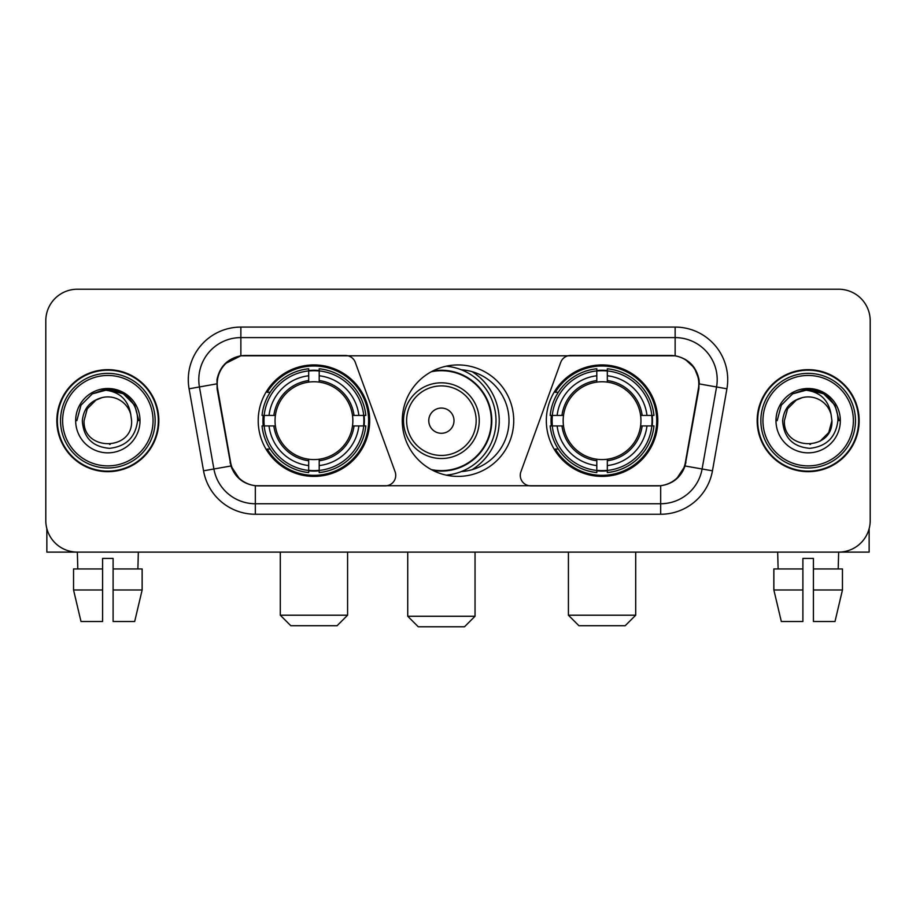<?xml version="1.0" encoding="UTF-8"?>
<svg xmlns="http://www.w3.org/2000/svg" width="916" height="916" viewBox="0 0 916 916"><rect width="100%" height="100%" fill="white"/><g stroke="black" fill="none" stroke-linecap="round" stroke-linejoin="round"><path stroke-width="1.37" d="M395.735 475.347A10.511 10.511 0 0 1 385.212 485.869L258.575 485.869A28.396 28.396 0 0 1 230.614 462.408L217.63 388.796A28.396 28.396 0 0 1 245.591 355.477L345.412 355.477A10.511 10.511 0 0 1 355.293 362.392L395.094 471.751A10.511 10.511 0 0 1 395.735 475.347M546.325 420.673A55.727 55.727 0 0 0 602.064 476.4A55.727 55.727 0 0 0 657.791 420.673A55.727 55.727 0 0 0 602.064 364.934A55.727 55.727 0 0 0 546.325 420.673M258.209 420.673A55.727 55.727 0 0 0 313.936 476.4A55.727 55.727 0 0 0 369.675 420.673A55.727 55.727 0 0 0 313.936 364.934A55.727 55.727 0 0 0 258.209 420.673M263.213 425.929A50.998 50.998 0 0 1 263.213 415.417M551.329 425.929A50.998 50.998 0 0 1 551.329 415.417M461.401 369.789A50.998 50.998 0 0 1 508.998 420.673A50.998 50.998 0 0 1 461.401 471.557M513.727 420.673A55.727 55.727 0 0 1 458 476.4A55.727 55.727 0 0 1 402.273 420.673A55.727 55.727 0 0 1 458 364.934A55.727 55.727 0 0 1 513.727 420.673M670.409 355.477L570.588 355.477A10.511 10.511 0 0 0 560.707 362.392L520.906 471.751A10.511 10.511 0 0 0 530.788 485.869L657.425 485.869A28.396 28.396 0 0 0 685.386 462.408L698.37 388.796A28.396 28.396 0 0 0 670.409 355.477M56.838 420.673A50.998 50.998 0 0 0 107.836 471.671A50.998 50.998 0 0 0 158.834 420.673A50.998 50.998 0 0 0 107.836 369.675A50.998 50.998 0 0 0 56.838 420.673M757.166 420.673A50.998 50.998 0 0 0 808.164 471.671A50.998 50.998 0 0 0 859.162 420.673A50.998 50.998 0 0 0 808.164 369.675A50.998 50.998 0 0 0 757.166 420.673M216.989 379.659C219.714 366.503 227.672 358.545 240.862 355.786L675.138 355.786C688.317 358.534 696.274 366.492 699.011 379.659L698.897 388.796L685.042 465.981C680.897 477.408 672.768 484.003 660.676 485.732L255.324 485.732C243.255 484.026 235.137 477.431 230.958 465.981L217.103 388.796L216.989 379.659M225.05 363.732L240.862 355.786L240.862 337.603L675.138 337.603A42.056 42.056 0 0 1 716.564 386.964L702.103 468.981A42.056 42.056 0 0 1 660.676 503.743L255.324 503.743A42.056 42.056 0 0 1 213.897 468.981L199.436 386.964A42.056 42.056 0 0 1 240.862 337.603L240.862 327.081L675.138 327.081L675.138 355.786M685.134 359.29L694.408 367.911L699.011 379.659L699.332 383.93L726.915 388.796L712.453 470.813A52.578 52.578 0 0 1 660.676 514.254L255.324 514.254A52.578 52.578 0 0 1 203.547 470.813L189.085 388.796A52.578 52.578 0 0 1 240.862 327.081M258.049 485.869L255.324 485.732L255.324 514.254M660.676 514.254L660.676 485.732L657.951 485.869M712.453 470.813L685.042 465.981L676.558 478.919M239.626 479.079L230.958 465.981L203.547 470.813M685.912 462.408L685.74 463.301M230.26 463.301L230.088 462.408M189.085 388.796L216.668 383.873M870.2 320.772A31.545 31.545 0 0 0 838.655 289.227L77.345 289.227A31.545 31.545 0 0 0 45.8 320.772L45.8 520.563A31.545 31.545 0 0 0 77.345 552.108L838.655 552.108A31.545 31.545 0 0 0 870.2 520.563L870.2 320.772L870.2 520.563M45.8 320.772L45.8 520.563M838.655 289.227L77.345 289.227M77.803 568.939L77.345 552.108L838.655 552.108L838.197 568.939M46.853 528.646L46.853 552.108L168.83 552.108M73.543 568.939L73.543 589.973L81.009 621.517L73.543 589.973L73.543 568.939L102.581 568.939L102.581 558.417L113.103 558.417L113.103 568.939L142.14 568.939L142.14 589.973L134.675 621.517L142.14 589.973L113.103 589.973L113.103 568.939M138.339 552.108L137.881 568.939M102.581 568.939L102.581 621.517L81.009 621.517M73.543 589.973L102.581 589.973M134.675 621.517L113.103 621.517L113.103 589.973M153.052 420.673A45.216 45.216 0 0 0 107.836 375.457A45.216 45.216 0 0 0 62.62 420.673A45.216 45.216 0 0 0 107.836 465.889A45.216 45.216 0 0 0 153.052 420.673M155.159 420.673A47.323 47.323 0 0 0 107.836 373.35A47.323 47.323 0 0 0 60.525 420.673A47.323 47.323 0 0 0 107.836 467.984A47.323 47.323 0 0 0 155.159 420.673M158.319 420.673A50.472 50.472 0 0 0 107.836 370.201A50.472 50.472 0 0 0 57.364 420.673A50.472 50.472 0 0 0 107.836 471.145A50.472 50.472 0 0 0 158.319 420.673M130.748 414.353L131.606 420.673C133.06 451.325 82.623 451.325 84.077 420.673L87.26 408.788L95.962 400.086L101.939 397.647C90.169 400.853 83.619 408.525 82.314 420.673C83.436 437.642 92.493 446.871 109.508 448.336C126.133 446.504 135.488 437.287 137.583 420.673C137.766 410.7 134.068 402.445 126.488 395.918C119.584 390.88 111.912 388.911 103.474 389.987C119.011 391.212 128.103 399.342 130.748 414.353L131.606 420.673C133.06 451.325 82.623 451.325 84.077 420.673L87.26 408.788L95.962 400.086L101.939 397.647L95.962 400.086L87.26 408.788L84.077 420.673L87.26 408.788L95.962 400.086L101.939 397.647L95.962 400.086L87.26 408.788L84.077 420.673L87.26 408.788L95.962 400.086L101.939 397.647L95.962 400.086L87.26 408.788L84.077 420.673L87.26 408.788L95.962 400.086L101.939 397.647A23.77 23.77 0 0 1 130.748 414.353L131.606 420.673C133.06 451.325 82.623 451.325 84.077 420.673C82.623 451.325 133.06 451.325 131.606 420.673C133.06 451.325 82.623 451.325 84.077 420.673C82.623 451.325 133.06 451.325 131.606 420.673C133.06 451.325 82.623 451.325 84.077 420.673M75.662 420.673A32.175 32.175 0 0 0 107.836 452.848A32.175 32.175 0 0 0 140.022 420.673A32.175 32.175 0 0 0 107.836 388.499A32.175 32.175 0 0 0 75.662 420.673M110.275 444.306L109.519 444.375M103.474 389.987L92.344 393.834L80.997 405.17L76.852 420.673L80.997 405.17L92.344 393.834L107.836 389.678L123.339 393.834L134.686 405.17L138.831 420.673L134.686 405.17L123.339 393.834L107.836 389.678L92.344 393.834L80.997 405.17L76.852 420.673L80.997 405.17L92.344 393.834L107.836 389.678L123.339 393.834L134.686 405.17L138.831 420.673L134.686 405.17L123.339 393.834L107.836 389.678L92.344 393.834L80.997 405.17L76.852 420.673L80.997 405.17L92.344 393.834L107.836 389.678L123.339 393.834L134.686 405.17L138.831 420.673M337.077 625.72L290.807 625.72L280.296 615.208L347.588 615.208L337.077 625.72M319.203 470.446L319.203 472.564A52.155 52.155 0 0 0 365.827 425.929L363.721 425.929A50.048 50.048 0 0 1 319.203 470.446L319.203 465.58A45.216 45.216 0 0 0 358.854 425.929L352.488 425.929A38.907 38.907 0 0 0 319.203 382.121L319.203 370.9A50.048 50.048 0 0 1 363.721 415.417L365.827 415.417A52.155 52.155 0 0 0 319.203 368.782L319.203 370.9M264.163 425.929L262.045 425.929A52.155 52.155 0 0 0 308.681 472.564L308.681 470.446A50.048 50.048 0 0 1 264.163 425.929L269.029 425.929A45.216 45.216 0 0 0 308.681 465.58L308.681 459.225A38.907 38.907 0 0 0 352.488 425.929L354.045 425.929A40.441 40.441 0 0 1 319.203 460.771L319.203 465.58M308.681 370.9L308.681 368.782A52.155 52.155 0 0 0 262.045 415.417L264.163 415.417A50.048 50.048 0 0 1 308.681 370.9L308.681 375.766A45.216 45.216 0 0 0 269.029 415.417L275.395 415.417A38.907 38.907 0 0 0 308.681 459.225L308.681 460.771A40.441 40.441 0 0 1 273.838 425.929L269.029 425.929M264.266 425.929A49.945 49.945 0 0 1 264.266 415.417M319.203 371.003A49.945 49.945 0 0 0 308.681 371.003M363.606 415.417A49.945 49.945 0 0 1 363.606 425.929M363.721 415.417L358.854 415.417A45.216 45.216 0 0 0 319.203 375.766M358.854 425.929L363.721 425.929M308.681 465.58L308.681 470.446M352.488 415.417L358.854 415.417M319.203 459.282L319.203 460.771M308.681 459.225A38.907 38.907 0 0 1 275.395 425.929L273.838 425.929M319.203 470.343A49.945 49.945 0 0 1 308.681 470.343M269.029 415.417L264.163 415.417M308.681 382.052L308.681 375.766M319.203 382.121A38.907 38.907 0 0 0 275.395 415.417L273.838 415.417A40.441 40.441 0 0 1 308.681 380.564M319.203 382.052L319.203 380.564A40.441 40.441 0 0 1 354.045 415.417M270.186 392.277L267.209 392.277A54.685 54.685 0 0 1 368.621 420.673A54.685 54.685 0 0 1 267.209 449.058L270.186 449.058M625.193 625.72L578.923 625.72L568.412 615.208L635.704 615.208L625.193 625.72M607.319 470.446L607.319 472.564A52.155 52.155 0 0 0 653.955 425.929L651.837 425.929A50.048 50.048 0 0 1 607.319 470.446L607.319 465.58A45.216 45.216 0 0 0 646.971 425.929L640.605 425.929A38.907 38.907 0 0 0 607.319 382.121L607.319 370.9A50.048 50.048 0 0 1 651.837 415.417L653.955 415.417A52.155 52.155 0 0 0 607.319 368.782L607.319 370.9M552.279 425.929L550.173 425.929A52.155 52.155 0 0 0 596.797 472.564L596.797 470.446A50.048 50.048 0 0 1 552.279 425.929L557.146 425.929A45.216 45.216 0 0 0 596.797 465.58L596.797 459.225A38.907 38.907 0 0 0 640.605 425.929L642.162 425.929A40.441 40.441 0 0 1 607.319 460.771L607.319 465.58M596.797 370.9L596.797 368.782A52.155 52.155 0 0 0 550.173 415.417L552.279 415.417A50.048 50.048 0 0 1 596.797 370.9L596.797 375.766A45.216 45.216 0 0 0 557.146 415.417L563.512 415.417A38.907 38.907 0 0 0 596.797 459.225L596.797 460.771A40.441 40.441 0 0 1 561.955 425.929L557.146 425.929M552.394 425.929A49.945 49.945 0 0 1 552.394 415.417M607.319 371.003A49.945 49.945 0 0 0 596.797 371.003M651.734 415.417A49.945 49.945 0 0 1 651.734 425.929M651.837 415.417L646.971 415.417A45.216 45.216 0 0 0 607.319 375.766M646.971 425.929L651.837 425.929M596.797 465.58L596.797 470.446M640.605 415.417L646.971 415.417M607.319 459.282L607.319 460.771M596.797 459.225A38.907 38.907 0 0 1 563.512 425.929L561.955 425.929M607.319 470.343A49.945 49.945 0 0 1 596.797 470.343M557.146 415.417L552.279 415.417M596.797 382.052L596.797 375.766M607.319 382.121A38.907 38.907 0 0 0 563.512 415.417L561.955 415.417A40.441 40.441 0 0 1 596.797 380.564M607.319 382.052L607.319 380.564A40.441 40.441 0 0 1 642.162 415.417M558.313 392.277L555.325 392.277A54.685 54.685 0 0 1 656.738 420.673A54.685 54.685 0 0 1 555.325 449.058L558.313 449.058M464.515 626.773L418.257 626.773L407.735 616.25L475.038 616.25L464.515 626.773M454.004 420.673A12.618 12.618 0 0 0 441.386 408.055A12.618 12.618 0 0 0 428.768 420.673A12.618 12.618 0 0 0 441.386 433.291A12.618 12.618 0 0 0 454.004 420.673M479.24 420.673A37.854 37.854 0 0 0 441.386 382.819A37.854 37.854 0 0 0 403.532 420.673A37.854 37.854 0 0 0 441.386 458.527A37.854 37.854 0 0 0 479.24 420.673A37.854 37.854 0 0 1 441.386 458.527A37.854 37.854 0 0 1 403.532 420.673M431.299 469.587A49.945 49.945 0 0 0 491.331 420.673A49.945 49.945 0 0 0 431.299 371.747M472.084 469.69A57.834 57.834 0 0 0 472.084 371.656M446.195 366.205A54.685 54.685 0 0 1 446.195 475.141M869.147 528.646L869.147 552.108L747.17 552.108M802.897 568.939L802.897 589.973L773.86 589.973L781.325 621.517L773.86 589.973L773.86 568.939L802.897 568.939L802.897 558.417L813.419 558.417L813.419 568.939L842.457 568.939L842.457 589.973L834.991 621.517L842.457 589.973L813.419 589.973L813.419 568.939L813.419 621.517L834.991 621.517M802.897 589.973L802.897 621.517L781.325 621.517M777.661 552.108L778.119 568.939M853.38 420.673A45.216 45.216 0 0 0 808.164 375.457A45.216 45.216 0 0 0 762.948 420.673A45.216 45.216 0 0 0 808.164 465.889A45.216 45.216 0 0 0 853.38 420.673M855.475 420.673A47.323 47.323 0 0 0 808.164 373.35A47.323 47.323 0 0 0 760.841 420.673A47.323 47.323 0 0 0 808.164 467.984A47.323 47.323 0 0 0 855.475 420.673M858.635 420.673A50.472 50.472 0 0 0 808.164 370.201A50.472 50.472 0 0 0 757.681 420.673A50.472 50.472 0 0 0 808.164 471.145A50.472 50.472 0 0 0 858.635 420.673M796.279 400.086L787.577 408.788L784.394 420.673L787.577 408.788L796.279 400.086L802.267 397.647L796.279 400.086L787.577 408.788L784.394 420.673C782.94 451.325 833.377 451.325 831.923 420.673C833.377 451.325 782.94 451.325 784.394 420.673C782.94 451.325 833.377 451.325 831.923 420.673C833.377 451.325 782.94 451.325 784.394 420.673L787.577 408.788L796.279 400.086L802.267 397.647A23.77 23.77 0 0 1 831.064 414.353L831.923 420.673C833.377 451.325 782.94 451.325 784.394 420.673L787.577 408.788L796.279 400.086L802.267 397.647C790.485 400.853 783.947 408.525 782.63 420.673C783.753 437.642 792.809 446.871 809.824 448.336C826.45 446.504 835.816 437.287 837.9 420.673C838.083 410.7 834.384 402.445 826.805 395.918C819.9 390.88 812.229 388.911 803.79 389.987C819.328 391.212 828.419 399.342 831.064 414.353L831.923 420.673L828.74 432.558L820.038 441.249M784.394 420.673L787.577 408.788L796.279 400.086L802.267 397.647L796.279 400.086L787.577 408.788L784.394 420.673L787.577 408.788L796.279 400.086L802.267 397.647M775.978 420.673A32.175 32.175 0 0 0 808.164 452.848A32.175 32.175 0 0 0 840.338 420.673A32.175 32.175 0 0 0 808.164 388.499A32.175 32.175 0 0 0 775.978 420.673M810.591 444.306L809.847 444.375M777.169 420.673L781.314 405.17L792.661 393.834L808.164 389.678L823.656 393.834L835.003 405.17L839.148 420.673L835.003 405.17L823.656 393.834L808.164 389.678L792.661 393.834L781.314 405.17L777.169 420.673L781.314 405.17L792.661 393.834L808.164 389.678L823.656 393.834L835.003 405.17L839.148 420.673L835.003 405.17L823.656 393.834L808.164 389.678L792.661 393.834L781.314 405.17L777.169 420.673L781.314 405.17L792.661 393.834L808.164 389.678L823.656 393.834L835.003 405.17L839.148 420.673L835.003 405.17L823.656 393.834L808.164 389.678L792.661 393.834L781.314 405.17L777.169 420.673L781.314 405.17L792.661 393.834L808.164 389.678L823.656 393.834L835.003 405.17L839.148 420.673L835.003 405.17L823.656 393.834L808.164 389.678L792.661 393.834L781.314 405.17L777.169 420.673L781.314 405.17L792.661 393.834L803.79 389.987L792.661 393.834L781.314 405.17L777.169 420.673L781.314 405.17L792.661 393.834L808.164 389.678L823.656 393.834L835.003 405.17L839.148 420.673L835.003 405.17L823.656 393.834L808.164 389.678L792.661 393.834L781.314 405.17L777.169 420.673L781.314 405.17L792.661 393.834L808.164 389.678L823.656 393.834L835.003 405.17L839.148 420.673L835.003 405.17L823.656 393.834M675.138 327.081A52.578 52.578 0 0 1 726.915 388.796M199.436 386.964A42.056 42.056 0 0 1 198.795 379.659M319.203 459.225A38.907 38.907 0 0 0 352.488 425.929M308.681 470.813A50.414 50.414 0 0 0 319.203 470.813M364.087 425.929A50.414 50.414 0 0 0 364.087 415.417M319.203 370.522A50.414 50.414 0 0 0 308.681 370.522M607.319 459.225A38.907 38.907 0 0 0 640.605 425.929M596.797 470.813A50.414 50.414 0 0 0 607.319 470.813M652.203 425.929A50.414 50.414 0 0 0 652.203 415.417M607.319 370.522A50.414 50.414 0 0 0 596.797 370.522M476.16 420.673A34.774 34.774 0 0 0 441.386 385.899A34.774 34.774 0 0 0 406.612 420.673A34.774 34.774 0 0 0 441.386 455.447A34.774 34.774 0 0 0 476.16 420.673M432.718 470.343A50.414 50.414 0 0 0 491.8 420.673A50.414 50.414 0 0 0 432.718 371.003M347.588 552.108L347.588 615.208M280.296 552.108L280.296 615.208M635.704 552.108L635.704 615.208M568.412 552.108L568.412 615.208M475.038 552.108L475.038 616.25M407.735 552.108L407.735 616.25M475.038 468.74L475.038 467.71"/></g></svg>
